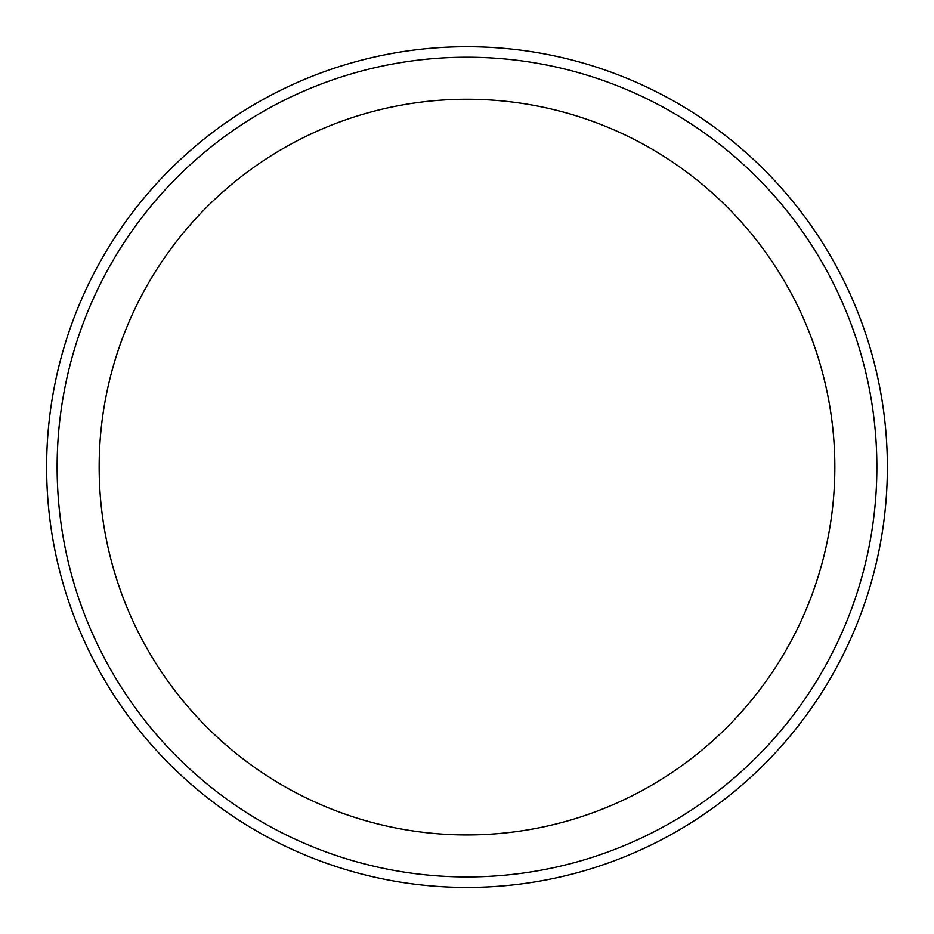 <?xml version="1.0" encoding="UTF-8"?>
<svg xmlns="http://www.w3.org/2000/svg" width="934" height="934" viewBox="0 0 934 934"><rect width="100%" height="100%" fill="white"/><g stroke="black" fill="none" stroke-linecap="round" stroke-linejoin="round"><path stroke-width="1.4" d="M466.988 46.7A420.382 420.382 0 0 1 831.05 677.267A420.382 420.382 0 0 1 102.938 677.267A420.382 420.382 0 0 1 466.988 46.7M466.988 57.207A409.874 409.874 0 0 1 821.955 672.013A409.874 409.874 0 0 1 112.033 672.013A409.874 409.874 0 0 1 466.988 57.207A409.874 409.874 0 0 1 821.955 672.013A409.874 409.874 0 0 1 112.033 672.013A409.874 409.874 0 0 1 466.988 57.207M466.988 99.249A367.833 367.833 0 0 1 785.552 650.998A367.833 367.833 0 0 1 148.436 650.998A367.833 367.833 0 0 1 466.988 99.249"/></g></svg>

